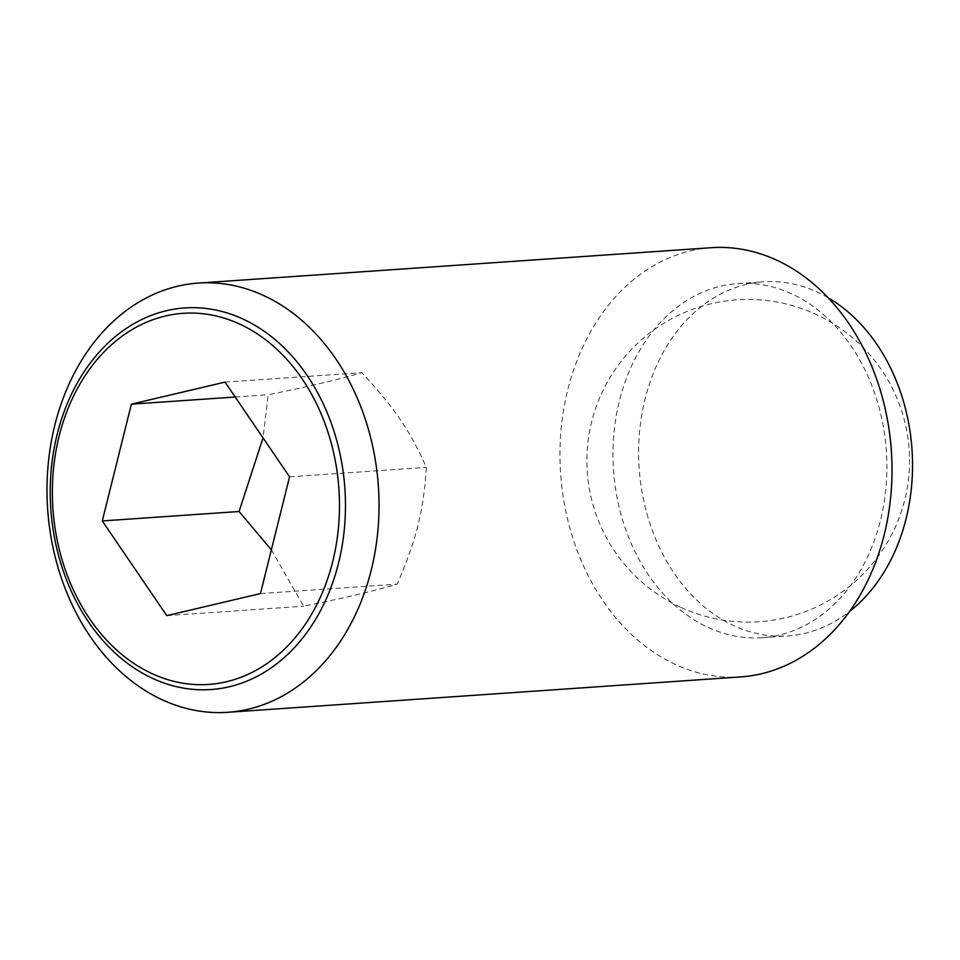 <?xml version="1.0" encoding="UTF-8"?>
<svg xmlns="http://www.w3.org/2000/svg" width="960" height="960" viewBox="0 0 960 960"><rect width="100%" height="100%" fill="white"/><g stroke="black" fill="none" stroke-linecap="round" stroke-linejoin="round"><path stroke-width="0.72" stroke-dasharray="4.8 3.6" d="M271.356 549.828L303.612 606.204C343.056 598.284 374.268 590.928 397.26 584.148C416.616 538.932 423.468 511.452 426.372 467.376C409.92 430.596 394.74 408.312 361.836 372.66C338.856 379.452 307.644 386.808 268.2 394.728L263.028 437.868M711.192 247.704A215.112 165.744 -93.9 0 0 560.976 431.064A215.112 165.744 -93.9 0 0 675.564 664.56A215.112 165.744 -93.9 0 0 740.796 676.908M791.532 293.796A177.468 136.74 -93.9 0 0 737.724 283.608A177.468 136.74 -93.9 0 0 613.788 434.88A177.468 136.74 -93.9 0 0 708.336 627.516A177.468 136.74 -93.9 0 0 762.144 637.704A177.468 136.74 -93.9 0 0 886.08 486.42A177.468 136.74 -93.9 0 0 791.532 293.796M828.012 297.66A177.468 136.74 -93.9 0 0 817.188 292.02A177.468 136.74 -93.9 0 0 763.368 281.832A177.468 136.74 -93.9 0 0 639.444 433.116A177.468 136.74 -93.9 0 0 733.98 625.74A177.468 136.74 -93.9 0 0 787.8 635.928A177.468 136.74 -93.9 0 0 849.66 611.376M166.8 615.648L303.612 606.204M235.188 397.008L268.2 394.728M225.036 382.104L361.836 372.66M260.448 593.58L397.26 584.148M289.56 476.808L426.372 467.376M680.892 607.38A161.34 161.34 0 0 0 894.84 528.108A161.34 161.34 0 0 0 815.556 314.16A161.34 161.34 0 0 0 601.608 393.432A161.34 161.34 0 0 0 680.892 607.38M737.724 283.608L763.368 281.832M762.144 637.704L787.8 635.928"/><path stroke-width="1.44" d="M263.028 437.868L239.076 511.5L271.356 549.828M263.448 295.44A215.112 165.744 -93.9 0 0 198.216 283.092A215.112 165.744 -93.9 0 0 48 466.464A215.112 165.744 -93.9 0 0 162.588 699.948A215.112 165.744 -93.9 0 0 227.82 712.296A215.112 165.744 -93.9 0 0 378.036 528.936A215.112 165.744 -93.9 0 0 263.448 295.44M153.012 678.576A191.256 147.372 86.1 0 1 57.216 434.148A191.256 147.372 86.1 0 1 242.688 318.912A191.256 147.372 86.1 0 1 338.484 563.328A191.256 147.372 86.1 0 1 153.012 678.576M227.82 712.296L740.796 676.908A215.112 165.744 -93.9 0 0 891.012 493.536A215.112 165.744 -93.9 0 0 776.424 260.052A215.112 165.744 -93.9 0 0 711.192 247.704L198.216 283.092M332.688 561.696A186 143.316 -93.9 0 0 239.52 323.988A186 143.316 -93.9 0 0 59.148 436.056A186 143.316 -93.9 0 0 152.316 673.764A186 143.316 -93.9 0 0 332.688 561.696M102.276 520.944L131.388 404.172L225.036 382.104L289.56 476.808L260.448 593.58L166.8 615.648L102.276 520.944L239.076 511.5M131.388 404.172L235.188 397.008M849.66 611.376A177.468 136.74 -93.9 0 0 912 449.472A177.468 136.74 -93.9 0 0 828.012 297.66"/></g></svg>
